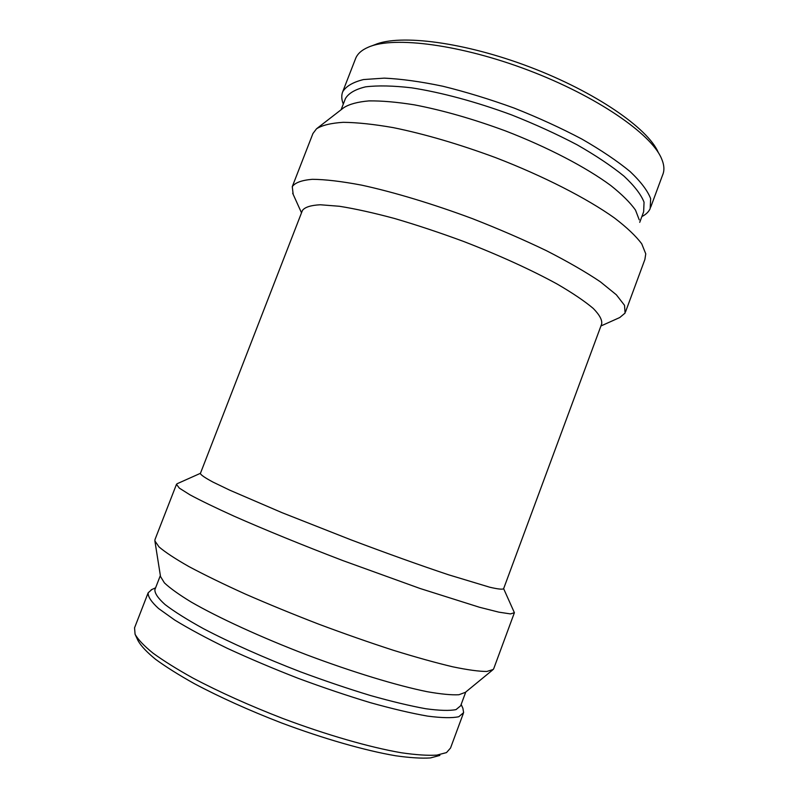 <?xml version="1.0" encoding="UTF-8"?>
<svg xmlns="http://www.w3.org/2000/svg" width="798" height="798" viewBox="0 0 798 798"><rect width="100%" height="100%" fill="white"/><g stroke="black" fill="none" stroke-linecap="round" stroke-linejoin="round"><path stroke-width="1.2" d="M302.422 210.463C304.846 207.161 310.811 205.256 320.317 204.767L339.359 206.263C355.2 208.777 373.654 212.867 394.741 218.542C416.905 225.056 439.848 232.687 463.578 241.445C498.94 255.121 531.727 270.093 557.233 284.088C572.755 293.125 584.764 301.255 593.283 308.457C599.647 314.981 602.43 320.197 601.622 324.118L503.608 588.725C502.62 589.622 498.022 589.124 489.812 587.238L448.656 574.819C420.915 565.573 386.541 553.273 350.531 539.667L282.053 512.685L229.724 490.162L212.946 482.072C205.126 477.862 200.936 475.019 200.358 473.533L302.372 210.602M658.22 152.328C647.906 128.249 595.288 91.85 529.722 66.982C464.187 42.045 399.738 33.975 374.89 44.698L371.14 46.114M650.739 207.101L662.579 175.101C664.664 170.403 664.265 164.767 661.362 158.213C650.889 133.635 596.475 96.089 528.525 70.314C460.616 44.479 394.022 36.05 368.686 47.032C361.853 49.895 357.494 53.715 355.619 58.503L355.529 58.743M641.851 216.577C645.911 214.522 648.684 211.879 650.17 208.627L650.649 198.632C647.607 190.682 640.764 181.655 630.111 171.56C617.283 161.016 601.183 150.174 581.812 139.032C560.894 127.999 538.361 117.685 514.211 108.099C489.753 99.221 465.942 91.93 442.78 86.224C420.656 81.596 401.115 78.902 384.167 78.134L363.489 79.561C352.935 82.174 346.003 86.264 342.681 91.82C341.285 95.431 341.494 99.511 343.3 104.069M639.727 222.333L643.647 211.759L644.046 202.173C641.053 194.532 634.36 185.854 623.986 176.139C611.507 165.984 595.867 155.53 577.074 144.787C556.795 134.134 534.959 124.169 511.558 114.892C476.117 101.805 441.095 92.378 411.618 87.83C393.185 85.685 377.843 85.356 365.604 86.842C355.379 89.296 348.666 93.176 345.464 98.493L345.374 98.713M639.248 219.859L635.507 210.103C630.26 202.672 622.041 194.493 610.869 185.585C586.201 167.341 547.817 147.251 505.483 130.912C472.975 118.932 442.601 110.244 414.371 104.847C396.875 102.054 381.743 100.738 368.955 100.897C357.743 101.875 349.364 104.119 343.828 107.64L317.025 128.388M625.522 311.908L644.884 259.48L645.762 253.844L641.742 243.839C635.976 236.098 626.859 227.45 614.37 217.904C586.759 198.263 543.398 176.059 495.608 157.635C458.9 144.079 424.805 134.074 393.324 127.64C373.893 124.249 357.205 122.473 343.26 122.323C331.13 123.082 322.222 125.226 316.527 128.777L312.926 133.545M600.924 325.983L619.777 317.524L625.083 313.085L624.525 305.325L616.355 294.791L600.335 281.784C585.872 272.048 567.917 261.694 546.49 250.722C523.458 239.649 498.78 228.956 472.476 218.662C432.725 203.859 393.883 192.158 361.703 185.156C341.684 181.365 325.225 179.41 312.337 179.311C301.734 180.208 295.051 182.662 292.268 186.662L293.175 194.343M503.628 588.655L514.401 612.704L510.471 613.911L498.86 612.156L479.498 607.268L419.967 588.455L342.861 560.585C302.552 545.164 264.427 529.583 234.103 516.196C215.51 507.767 200.777 500.635 189.904 494.79L179.341 488.127L176.478 484.336L177.236 483.678M514.241 613.123L493.872 668.285L493.284 669.452L486.89 671.457C479.199 671.477 467.857 669.941 452.845 666.829C435.838 662.799 415.997 657.273 393.334 650.27C369.464 642.52 344.596 633.821 318.761 624.176C292.996 614.221 268.517 604.176 245.315 594.051C223.46 584.136 204.647 574.969 188.867 566.55C175.171 558.76 165.226 552.216 159.031 546.919L154.872 540.904L155.021 539.488M492.446 670.13L465.374 692.345L458.9 694.739C451.528 695.148 440.955 694.13 427.169 691.696C397.165 685.642 352.836 672.195 306.861 654.889C260.966 637.293 218.453 617.752 191.301 602.101C179.011 594.63 170.044 588.216 164.398 582.869L160.518 576.535L154.892 540.994M465.763 692.026L460.665 705.771L456.017 709.612C449.563 710.888 439.489 710.599 425.813 708.744C410.152 705.911 391.708 701.512 370.481 695.527C348.068 688.714 324.716 680.814 300.437 671.816C264.168 657.821 230.213 642.679 203.49 628.694C187.161 619.687 174.373 611.657 165.126 604.605C158.054 598.271 154.642 593.283 154.902 589.622L154.952 589.493M461.164 704.415L462.89 708.265L463.628 712.634L458.81 716.724C452.137 718.15 441.743 717.951 427.618 716.115C411.449 713.292 392.387 708.814 370.452 702.699C347.29 695.706 323.16 687.567 298.063 678.28C273.106 668.554 249.535 658.579 227.36 648.345C206.642 638.26 189.106 628.834 174.752 620.066L158.543 608.495C151.311 601.882 147.849 596.645 148.159 592.794L151.879 589.503M463.299 713.522L450.531 748.035L446.491 752.594L436.895 755.108C427.778 755.666 415.918 754.878 401.284 752.753C369.993 747.377 326.871 735.028 282.821 718.479C249.335 705.492 219.42 692.046 193.076 678.14C177.016 669.213 163.66 660.874 152.997 653.133C144.049 645.881 138.074 639.597 135.081 634.3L134.553 627.836M439.878 755.427L430.431 757.93C421.514 758.509 409.953 757.791 395.728 755.776C365.344 750.639 323.649 738.758 281.115 722.789C248.786 710.25 219.889 697.223 194.423 683.706C178.882 675.018 165.944 666.889 155.6 659.328C146.892 652.215 141.066 646.041 138.114 640.794L135.421 635.018M355.619 58.503L342.681 91.82M345.464 98.493L341.095 109.755M312.986 133.396L292.268 186.662M301.514 212.817L292.686 193.276M200.438 473.314L177.066 483.758M176.478 484.336L154.992 539.558M160.358 575.538L154.902 589.622M155.59 587.827L151.141 589.842M148.159 592.794L134.493 627.986"/></g></svg>
